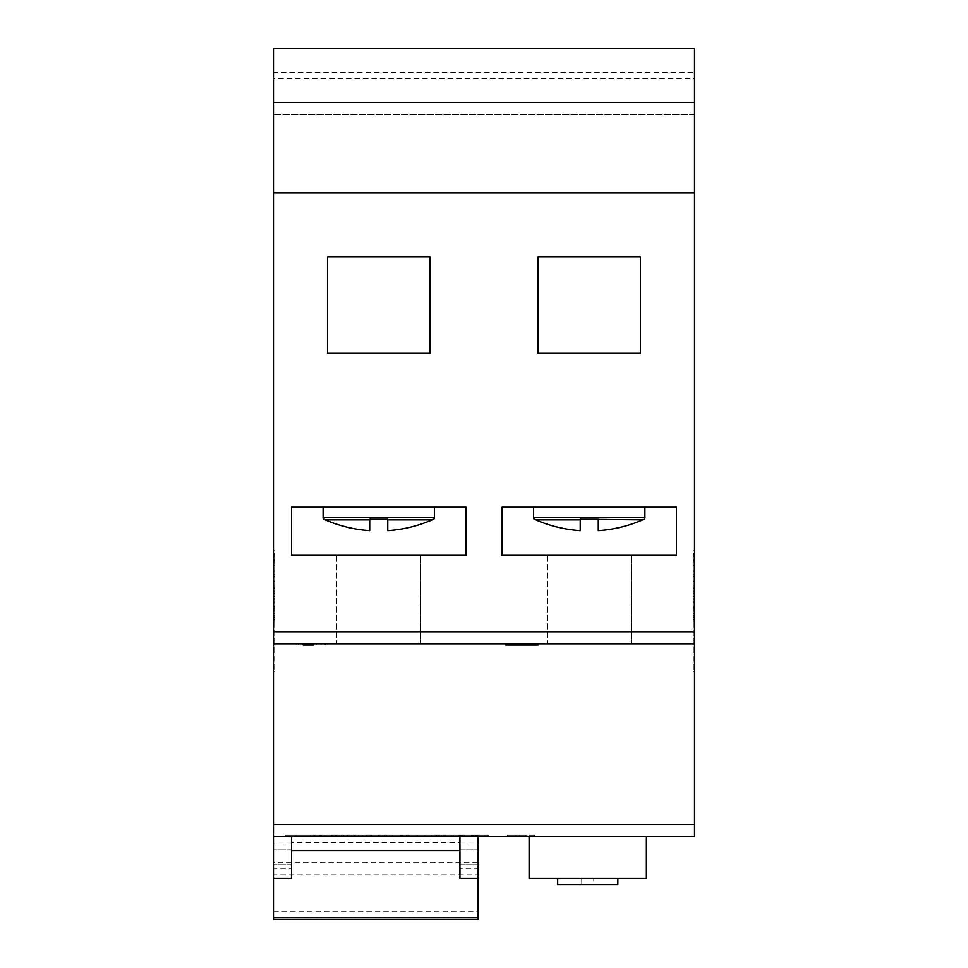 <?xml version="1.0" encoding="UTF-8"?>
<svg xmlns="http://www.w3.org/2000/svg" width="968" height="968" viewBox="0 0 968 968"><rect width="100%" height="100%" fill="white"/><g stroke="black" fill="none" stroke-linecap="round" stroke-linejoin="round"><path stroke-width="0.73" stroke-dasharray="4.84 3.63" d="M323.675 519.235L369.716 519.235L369.716 519.876L325.296 519.876L323.675 519.235A2.408 2.408 0 0 1 323.106 517.674L434.378 517.674A2.408 2.408 0 0 1 433.809 519.235L433.059 519.235L433.809 519.235M387.769 519.876L387.769 530.658A134.37 134.37 0 0 0 432.188 519.876A134.37 134.37 0 0 1 387.769 530.658A134.37 134.37 0 0 0 432.188 519.876L433.059 519.235L432.188 519.876L387.769 519.876L387.769 519.235L433.059 519.235L369.716 519.235L433.059 519.235L387.769 519.235L387.769 530.658L387.769 519.876L432.188 519.876L387.769 519.876L387.769 530.658L387.769 519.235M533.622 517.674L644.894 517.674L644.894 507.208L533.622 507.208L533.622 517.674L644.894 517.674L533.622 517.674A2.408 2.408 0 0 0 534.191 519.235L534.941 519.235L534.191 519.235M534.941 519.235L535.812 519.876L598.284 519.235L534.941 519.235L580.231 519.235L534.941 519.235L580.231 519.235L580.231 519.876L535.812 519.876L534.941 519.235M598.284 519.235L598.284 519.876L642.704 519.876L644.325 519.235L598.284 519.235L643.575 519.235L598.284 519.235L643.575 519.235L642.704 519.876L598.284 519.876L598.284 519.235L598.284 530.658A134.37 134.37 0 0 0 642.704 519.876A134.37 134.37 0 0 1 598.284 530.658L598.284 519.235L598.284 530.658A134.37 134.37 0 0 0 642.704 519.876L598.284 519.876M644.894 517.674A2.408 2.408 0 0 1 644.325 519.235M369.716 519.235L369.716 519.876L325.296 519.876L369.716 519.876L369.716 530.658A134.37 134.37 0 0 1 325.296 519.876A134.37 134.37 0 0 0 369.716 530.658L369.716 519.235L324.425 519.235L369.716 519.235L324.425 519.235L325.296 519.876A134.37 134.37 0 0 0 369.716 530.658L369.716 519.235M274.682 588.193L274.682 671.296L274.682 553.26L274.682 621.069L274.682 553.309L274.682 615.563L274.682 596.687L273.484 596.687L273.484 550.719L273.484 621.057L273.484 596.687L274.682 596.687L274.682 588.193L273.484 588.193M274.682 606.718L274.682 621.02L273.484 621.045L273.484 617.475L273.484 621.287L273.484 553.273L273.484 621.045L274.682 621.045L274.682 556.455L274.682 587.128L273.484 587.128L274.682 587.128L274.682 621.045L273.484 621.045L274.682 621.045L274.682 601.237L274.682 610.155L273.484 610.155L273.484 615.563L273.484 555.075L273.484 621.069L273.484 556.455L273.484 615.563L273.484 593.42L273.484 610.155L274.682 610.155L274.682 553.273L273.484 553.26L273.484 671.296L273.484 553.26L274.682 553.26L273.484 553.273L274.682 553.273L273.484 553.273L274.682 553.273L273.484 553.273L274.682 553.273L274.682 606.718L273.484 606.718M693.318 588.193L693.318 671.296L693.318 553.26L693.318 621.069L693.318 553.309L693.318 615.563L693.318 596.687L694.516 596.687L694.516 550.719L694.516 621.057L694.516 596.687L693.318 596.687L693.318 588.193L694.516 588.193M693.318 606.718L693.318 621.02L694.516 621.045L694.516 617.475L694.516 621.287L694.516 553.273L694.516 621.045L693.318 621.045L693.318 556.455L693.318 587.128L694.516 587.128L693.318 587.128L693.318 621.045L694.516 621.045L693.318 621.045L693.318 601.237L693.318 610.155L694.516 610.155L694.516 615.563L694.516 555.075L694.516 621.069L694.516 561.851L694.516 610.155L694.516 593.42L694.516 610.155L693.318 610.155L693.318 553.273L694.516 553.26L694.516 671.296L694.516 553.26L693.318 553.26L694.516 553.273L693.318 553.273L694.516 553.273L693.318 553.273L694.516 553.273L693.318 553.273L693.318 606.718L694.516 606.718M477.986 919.6L477.986 874.903L273.484 874.903L273.484 919.6M477.986 857.237L477.986 864.763L477.986 857.237M459.945 857.237L459.945 864.763L459.945 857.237M631.366 555.329L631.366 643.865L631.366 555.329L547.15 555.329L547.15 643.865L631.366 643.865L547.15 643.865L547.15 555.329L631.366 555.329M420.85 555.329L420.85 643.865L420.85 555.329L336.634 555.329L336.634 643.865L420.85 643.865L336.634 643.865L336.634 555.329L420.85 555.329M273.484 857.237L273.484 864.763L273.484 857.237M291.525 857.237L291.525 864.763L291.525 857.237M335.956 836.34L331.153 836.34L331.153 835.142L347.633 835.142L319.476 835.142L347.633 835.142L331.201 835.142L331.201 836.34L331.201 835.142L331.201 836.34L331.201 835.142L335.956 835.142L335.956 836.34L343.713 836.34L343.713 835.142L343.713 836.34L321.799 836.34L321.799 835.142M488.429 835.142L484.653 835.142L484.653 836.34L464.132 836.34L464.132 835.142L460.224 835.142L476.643 835.142L474.005 835.142L474.005 836.34L460.272 836.34L460.224 835.142L488.429 835.142L488.429 836.34L484.653 836.34M461.01 835.142L461.01 836.34L471.948 836.34L471.948 835.142L471.948 836.34L476.643 836.34L476.643 835.142L476.643 836.34L474.005 836.34M434.378 517.674L434.378 507.208L323.106 507.208L434.378 507.208M323.106 517.674L323.106 507.208M644.894 507.208L533.622 507.208M339.332 836.34L351.747 836.34L335.557 836.34L339.332 836.34L339.332 835.142L339.332 836.34L339.332 835.142L346.895 835.142L346.895 836.34L346.895 835.142L351.747 835.142L351.747 836.34L351.747 835.142L346.895 835.142L346.895 836.34L346.895 835.142L339.332 835.142L339.332 836.34M409.186 836.34L392.234 836.34L409.186 836.34L409.186 835.142L423.004 835.142L423.004 836.34M468.887 836.34L488.32 836.34L468.887 836.34L468.887 835.142L468.887 836.34M646.394 836.34L529.109 836.34L646.394 836.34L646.394 878.448L529.109 878.448L529.109 836.34M291.525 836.34L694.516 836.34L694.516 643.865L273.484 643.865L694.516 643.865L273.484 643.865L273.484 836.34L459.945 836.34L291.525 836.34L291.525 868.381L291.525 836.34L291.525 850.775L291.525 842.269L459.945 842.269L459.945 850.775L459.945 836.34L477.986 836.34L459.945 836.34L459.945 842.874L477.986 842.874L477.986 874.903M475.591 835.142L475.591 836.34L487.594 836.34L487.594 835.142M475.591 836.34L475.191 835.142M460.357 835.142L460.357 836.34L475.191 836.34M461.01 836.34L464.132 836.34M487.594 836.34L488.368 836.34L488.368 835.142L488.368 836.34L488.368 835.142L284.979 835.142L488.368 835.142L488.368 836.34L284.979 836.34L488.429 836.34M335.956 835.142L335.896 836.34L335.896 835.142L335.896 836.34L335.896 835.142L335.122 835.142L335.122 836.34L331.988 836.34L331.988 835.142L331.988 836.34L331.201 836.34M335.122 836.34L336.683 836.34L336.683 835.142M346.846 835.142L346.846 836.34L336.683 836.34M346.846 836.34L347.633 836.34L347.633 835.142L347.633 836.34L347.633 835.142L347.633 836.34L325.938 836.34L325.938 835.142M320.626 835.142L320.626 836.34L321.799 836.34M320.626 836.34L325.938 836.34M366.388 836.34L371.083 836.34L366.388 836.34L366.388 835.142L371.083 835.142L371.083 836.34L384.683 836.34L354.99 836.34L386.837 836.34L362.552 836.34L371.119 836.34L371.083 835.142L366.388 835.142L366.388 836.34M382.033 836.34L358.571 836.34L382.82 836.34L382.033 836.34L382.033 835.142L371.869 835.142L382.82 835.142L382.82 836.34L382.82 835.142L382.82 836.34L382.82 835.142L358.571 835.142L382.82 835.142L382.033 835.142L382.033 836.34M358.571 836.34L354.663 836.34L358.571 836.34L358.571 835.142L354.663 835.142L354.663 836.34L354.663 835.142L358.571 835.142L358.571 836.34M444.046 835.142L425.037 835.142L436.762 835.142L436.762 836.34L453.181 836.34L425.037 836.34L436.762 836.34L436.762 835.142L441.456 835.142L441.456 836.34L441.456 835.142L453.181 835.142L453.181 836.34L453.181 835.142L444.046 835.142L444.046 836.34M417.874 836.34L418.007 835.142L417.874 836.34L400.8 836.34L406.27 836.34L406.27 835.142L406.27 836.34L417.22 836.34L417.22 835.142L418.007 835.142L418.007 836.34L417.22 836.34M390.636 836.34L400.8 836.34L389.85 836.34L390.636 836.34L390.636 835.142L400.8 835.142L389.85 835.142L389.85 836.34L389.85 835.142L390.636 835.142L390.636 836.34M521.679 836.34L507.208 836.34L527.185 836.34L521.679 836.34L521.679 835.142L515.847 835.142L515.847 836.34M431.643 836.34L459.171 836.34L431.643 836.34L431.643 835.142L431.643 836.34M314.358 836.34L292.372 836.34L314.358 836.34L314.358 835.142L332.314 835.142L332.314 836.34M631.366 643.865L547.15 643.865L631.366 643.865M303.286 643.865L313.535 643.865L303.286 643.865M505.707 643.865L505.707 645.075L538.087 645.075L505.707 645.075L505.707 643.865L538.087 643.865L505.707 643.865L538.087 643.865L505.707 643.865L505.707 645.075L509.483 645.075L509.483 643.865L509.483 645.075L537.228 645.075L537.228 643.865L537.228 645.075L538.087 645.075L538.087 643.865M336.634 643.865L420.85 643.865L336.634 643.865M676.475 507.208L676.475 555.329L502.041 555.329L502.041 507.208L676.475 507.208L502.041 507.208L502.041 555.329L676.475 555.329L676.475 507.208L676.475 555.329L502.041 555.329L502.041 507.208L676.475 507.208M273.484 643.865L273.484 192.753L694.516 192.753L694.516 78.468L273.484 78.468L273.484 192.753M694.516 643.865L694.516 192.753M538.135 256.992L640.38 256.992L640.38 353.235L538.135 353.235L538.135 256.992L538.135 353.235L640.38 353.235L640.38 256.992L538.135 256.992L640.38 256.992L640.38 353.235L538.135 353.235L538.135 256.992M291.525 507.208L465.959 507.208L465.959 555.329L291.525 555.329L465.959 555.329L465.959 507.208L291.525 507.208L291.525 555.329L291.525 507.208L291.525 555.329L465.959 555.329L465.959 507.208L291.525 507.208M429.865 353.235L327.62 353.235L327.62 256.992L429.865 256.992L429.865 353.235L429.865 256.992L327.62 256.992L327.62 353.235L429.865 353.235L327.62 353.235L327.62 256.992L429.865 256.992L429.865 353.235M302.197 643.865L325.417 643.865L298.422 643.865L302.197 643.865L302.197 645.075L298.422 645.075L298.422 643.865M273.484 553.236L273.484 555.039L273.484 553.236L274.682 553.236L273.484 553.236M273.484 599.434L273.484 601.237L273.484 599.434L274.682 599.434L274.682 601.237L274.682 599.434L273.484 599.434M273.484 640.223L273.484 638.42L273.484 640.223L274.682 640.223L273.484 640.223M273.484 574.593L273.484 570.987L273.484 574.593L274.682 574.593L274.682 570.987L274.682 574.593L273.484 574.593M273.484 553.865L273.484 565.602L273.484 553.865L274.682 553.865L274.682 565.602L274.682 553.865L273.484 553.865M273.484 561.851L273.484 593.989L273.484 556.007L273.484 561.864L274.682 561.851L274.682 593.989L274.682 556.007L274.682 561.864L273.484 561.864M273.484 576.565L273.484 574.762L273.484 576.565L274.682 576.565L273.484 576.565M273.484 596.361L273.484 598.163L273.484 596.361L274.682 596.361L273.484 596.361M694.516 78.468L694.516 48.4L273.484 48.4L694.516 48.4L273.484 48.4L273.484 114.563L273.484 78.468M273.484 836.34L273.484 878.448L273.484 868.381L291.525 868.381M331.201 835.142L335.122 835.142M484.653 835.142L464.132 835.142M474.005 835.142L460.272 835.142M476.171 836.34L472.239 836.34L472.239 835.142L476.171 835.142L476.401 836.34L476.401 835.142L472.783 835.142L472.239 836.34L472.783 835.142M472.783 836.34L476.401 836.34L476.171 835.142M557.677 878.448L617.826 878.448L557.677 878.448L557.677 884.462L581.744 884.462L581.744 878.448L581.744 884.462L593.771 884.462L593.771 878.448L593.771 884.462L617.826 884.462L617.826 878.448M694.516 72.455L694.516 114.563L273.484 114.563L694.516 114.563L694.516 102.535L273.484 102.535L694.516 102.535L694.516 72.455L273.484 72.455M694.516 553.236L694.516 555.039L694.516 553.236L693.318 553.236L694.516 553.236M694.516 599.434L694.516 601.237L694.516 599.434L693.318 599.434L693.318 601.237L693.318 599.434L694.516 599.434M694.516 640.223L694.516 638.42L694.516 640.223L693.318 640.223L694.516 640.223M694.516 574.593L694.516 570.987L694.516 574.593L693.318 574.593L693.318 570.987L693.318 574.593L694.516 574.593M694.516 553.865L694.516 565.602L694.516 553.865L693.318 553.865L693.318 565.602L693.318 553.865L694.516 553.865M694.516 561.851L694.516 593.989L694.516 556.007L694.516 561.864L693.318 561.851L693.318 593.989L693.318 556.007L693.318 561.864L694.516 561.864M694.516 576.565L694.516 574.762L694.516 576.565L693.318 576.565L694.516 576.565M694.516 596.361L694.516 598.163L694.516 596.361L693.318 596.361L694.516 596.361M321.098 643.865L321.098 645.075L311.962 645.075L311.962 643.865M311.962 645.075L302.197 645.075M298.422 645.075L312.156 645.075L312.156 643.865M312.156 645.075L324.873 645.075L324.873 643.865M324.873 645.075L305.815 645.075L305.815 643.865M305.815 645.075L325.417 645.075L325.417 643.865L325.417 645.075L296.801 645.075L296.801 643.865M296.801 645.075L313.136 645.075L313.136 643.865M313.136 645.075L321.098 645.075M459.945 842.269L459.945 878.448M477.986 836.34L477.986 878.448L477.986 868.381L459.945 868.381L459.945 836.34M291.525 842.874L273.484 842.874L273.484 862.718L477.986 862.718M291.525 842.269L291.525 878.448M477.986 868.381L477.986 842.874M273.484 862.718L273.484 874.903M273.484 842.874L273.484 868.381M459.945 842.874L459.945 868.381M580.231 530.658A134.37 134.37 0 0 1 535.812 519.876A134.37 134.37 0 0 0 580.231 530.658L580.231 519.235L580.231 530.658A134.37 134.37 0 0 1 535.812 519.876L580.231 519.876L580.231 530.658L580.231 519.235L580.231 530.658M580.231 519.235L580.231 519.876M534.312 645.075L534.312 643.865M509.483 645.075L509.483 643.865L509.483 645.075M506.494 645.075L506.494 643.865M476.982 835.142L476.982 836.34L476.982 835.142M460.224 835.142L460.224 836.34L460.224 835.142M462.353 835.142L462.353 836.34M476.643 835.142L476.643 836.34M303.286 645.075L309.76 645.075L309.76 643.865L309.76 645.075L313.535 645.075L313.535 643.865M319.476 835.142L319.476 836.34L319.476 835.142M371.119 835.142L354.99 835.142L386.837 835.142L362.552 835.142L371.119 835.142L371.083 836.34L371.083 835.142L371.869 835.142L371.083 835.142L371.119 836.34M425.037 835.142L425.037 836.34L425.037 835.142M436.011 835.142L436.011 836.34M438.891 835.142L438.891 836.34M417.874 835.142L401.575 835.142L401.575 836.34L401.575 835.142L417.22 835.142M401.575 835.142L401.575 836.34L401.575 835.142L400.8 835.142L401.575 835.142M284.979 835.142L284.979 836.34L284.979 835.142M310.099 835.142L310.099 836.34L310.099 835.142M296.014 835.142L296.014 836.34L296.014 835.142M515.847 835.142L508.285 835.142L508.285 836.34M508.285 835.142L522.103 835.142L522.103 836.34M522.103 835.142L534.735 835.142L534.735 836.34M534.735 835.142L521.111 835.142L521.111 836.34M521.111 835.142L535.28 835.142L535.28 836.34L535.28 835.142L507.208 835.142L507.208 836.34L507.208 835.142L527.185 835.142L527.185 836.34M527.185 835.142L521.679 835.142M468.887 835.142L476.438 835.142L476.438 836.34L476.438 835.142L488.32 835.142L488.32 836.34L488.32 835.142L468.887 835.142M445.256 835.142L459.171 835.142L431.643 835.142L439.194 835.142L439.194 836.34L439.194 835.142L445.256 835.142L445.256 836.34M451.608 835.142L451.608 836.34M459.171 835.142L459.171 836.34L459.171 835.142M445.425 835.142L445.425 836.34M423.004 835.142L416.748 835.142L416.748 836.34M416.748 835.142L409.222 835.142L409.222 836.34M409.222 835.142L399.796 835.142L399.796 836.34M399.796 835.142L408.811 835.142L408.811 836.34M408.811 835.142L416.591 835.142L416.591 836.34M416.591 835.142L422.459 835.142L422.459 836.34M422.459 835.142L408.956 835.142L408.956 836.34M408.956 835.142L392.234 835.142L392.234 836.34M392.234 835.142L409.186 835.142M386.837 835.142L386.837 836.34L386.813 835.142M362.552 835.142L362.552 836.34M378.355 835.142L378.355 836.34M384.683 835.142L384.683 836.34M371.034 835.142L371.034 836.34M354.99 835.142L354.99 836.34M370.696 835.142L370.696 836.34M363.085 835.142L379.287 835.142L363.085 835.142L363.085 836.34L379.287 836.34L363.085 836.34M379.287 835.142L379.287 836.34M365.831 835.142L365.831 836.34M371.313 835.142L371.313 836.34M339.332 835.142L335.557 835.142L335.557 836.34L335.557 835.142L339.332 835.142M332.314 835.142L326.773 835.142L326.773 836.34L326.773 835.142L314.055 835.142L314.055 836.34M314.055 835.142L299.935 835.142L299.935 836.34M299.935 835.142L314.201 835.142L314.201 836.34M314.201 835.142L332.145 835.142L332.145 836.34M332.145 835.142L314.237 835.142L314.237 836.34M314.237 835.142L292.372 835.142L292.372 836.34M292.372 835.142L314.358 835.142M693.318 645.136L694.516 645.136L693.318 645.136M693.318 671.296L694.516 671.296L693.318 671.296M693.318 553.309L694.516 553.309L693.318 553.309M693.318 621.069L694.516 621.069L693.318 621.069M694.516 591.617L694.516 593.42L694.516 591.617L693.318 591.617L694.516 591.617M693.318 613.506L694.516 613.506M693.318 621.287L694.516 621.287M693.318 617.475L694.516 617.475M693.318 619.762L694.516 619.762M693.318 553.273L694.516 553.273L693.318 553.273M693.318 610.155L694.516 610.155L693.318 610.155L693.318 615.563L693.318 610.155L694.516 610.155M693.318 555.039L694.516 555.039L693.318 555.039M693.318 554.567L694.516 554.567L693.318 554.567M693.318 602.907L694.516 602.907M693.318 608.4L694.516 608.4M274.682 645.136L273.484 645.136L274.682 645.136M274.682 671.296L273.484 671.296L274.682 671.296M274.682 553.309L273.484 553.309L274.682 553.309M274.682 621.069L273.484 621.069L274.682 621.069M273.484 591.617L273.484 593.42L273.484 591.617L274.682 591.617L273.484 591.617M274.682 613.506L273.484 613.506M274.682 621.287L273.484 621.287M274.682 617.475L273.484 617.475M274.682 619.762L273.484 619.762M274.682 553.273L273.484 553.273L274.682 553.273M274.682 610.155L273.484 610.155L274.682 610.155L274.682 615.563L274.682 610.155L273.484 610.155M274.682 555.039L273.484 555.039L274.682 555.039M274.682 554.567L273.484 554.567L274.682 554.567M274.682 602.907L273.484 602.907M274.682 608.4L273.484 608.4M694.516 631.838L273.484 631.838M694.516 824.312L273.484 824.312M316.354 645.075L316.354 643.865M273.484 911.396L477.986 911.396M477.986 917.579L273.484 917.579M477.756 835.142L477.756 836.34M471.174 836.34L471.174 835.142M473.34 836.34L473.34 835.142M475.385 836.34L475.385 835.142M324.558 835.142L324.558 836.34M341.159 835.142L341.159 836.34M371.869 836.34L371.869 835.142L371.869 836.34M378.899 836.34L378.899 835.142L378.899 836.34M400.8 836.34L400.8 835.142L400.8 836.34M402.603 835.142L402.603 836.34M407.056 835.142L407.056 836.34M525.503 835.142L525.503 836.34M519.671 835.142L519.671 836.34M693.318 574.762L694.516 574.762L693.318 574.762M693.318 560.593L694.516 560.593L693.318 560.581M693.318 609.864L694.516 609.864M693.318 611.135L694.516 611.135M693.318 598.163L694.516 598.163L693.318 598.163M693.318 570.987L694.516 570.987L693.318 570.987M693.318 565.602L694.516 565.602L693.318 565.602M693.318 556.503L694.516 556.503L693.318 556.455M693.318 559.214L694.516 559.214M693.318 606.125L694.516 606.125M693.318 607.674L694.516 607.674M693.318 596.143L694.516 596.143M693.318 585.325L694.516 585.325M693.318 593.42L694.516 593.42L693.318 593.42M693.318 555.075L694.516 555.075L693.318 555.075M693.318 638.42L694.516 638.42L693.318 638.42M693.318 621.141L694.516 621.141M693.318 619.423L694.516 619.423M693.318 607.214L694.516 607.214M693.318 606.222L694.516 606.222M693.318 554.313L694.516 554.313M693.318 562.045L694.516 562.045M693.318 563.049L694.516 563.049M693.318 581.175L694.516 581.175M693.318 581.756L694.516 581.756M693.318 601.237L694.516 601.237L693.318 601.237M693.318 592.017L694.516 592.017M693.318 590.298L694.516 590.298M693.318 593.904L694.516 593.904M693.318 592.186L694.516 592.186M693.318 556.164L694.516 556.164M693.318 557.81L694.516 557.81M274.682 574.762L273.484 574.762L274.682 574.762M274.682 560.593L273.484 560.593L274.682 560.581M274.682 609.864L273.484 609.864M274.682 611.135L273.484 611.135M274.682 598.163L273.484 598.163L274.682 598.163M274.682 570.987L273.484 570.987L274.682 570.987M274.682 565.602L273.484 565.602L274.682 565.602M274.682 556.503L273.484 556.503L274.682 556.455M274.682 559.214L273.484 559.214M274.682 606.125L273.484 606.125M274.682 607.674L273.484 607.674M274.682 596.143L273.484 596.143M274.682 585.325L273.484 585.325M274.682 593.42L273.484 593.42L274.682 593.42M274.682 555.075L273.484 555.075L274.682 555.075M274.682 638.42L273.484 638.42L274.682 638.42M274.682 621.141L273.484 621.141M274.682 619.423L273.484 619.423M274.682 607.214L273.484 607.214M274.682 606.222L273.484 606.222M274.682 554.313L273.484 554.313M274.682 562.045L273.484 562.045M274.682 563.049L273.484 563.049M274.682 581.175L273.484 581.175M274.682 581.756L273.484 581.756M274.682 601.237L273.484 601.237L274.682 601.237M274.682 592.017L273.484 592.017M274.682 590.298L273.484 590.298M274.682 593.904L273.484 593.904M274.682 592.186L273.484 592.186M274.682 556.164L273.484 556.164M274.682 557.81L273.484 557.81M274.682 616.931L273.484 616.931M693.318 616.931L694.516 616.931M459.945 849.722L477.986 849.722L459.945 849.722M291.525 849.722L273.484 849.722L291.525 849.722M291.525 864.763L273.484 864.763L291.525 864.763M459.945 864.763L477.986 864.763L459.945 864.763M693.318 615.563L694.516 615.563L693.318 615.563M693.318 556.443L694.516 556.443M693.318 619.338L694.516 619.338M693.318 620.96L694.516 620.96M693.318 621.02L694.516 621.02L693.318 621.057M693.318 550.719L694.516 550.719M693.318 593.989L694.516 593.989M693.318 556.007L694.516 556.007M274.682 615.563L273.484 615.563L274.682 615.563M274.682 556.443L273.484 556.443M274.682 619.338L273.484 619.338M274.682 620.96L273.484 620.96M274.682 621.02L273.484 621.02L274.682 621.057M274.682 550.719L273.484 550.719M274.682 593.989L273.484 593.989M274.682 556.007L273.484 556.007"/><path stroke-width="1.45" d="M434.378 507.208L434.378 517.674A2.408 2.408 0 0 1 433.809 519.235L433.059 519.235L433.809 519.235M433.059 519.235L432.188 519.876L433.059 519.235M369.716 519.235L387.769 519.235L369.716 519.235L369.716 519.876L369.716 519.235M325.296 519.876L324.425 519.235L325.296 519.876L369.716 519.876L369.716 530.658A134.37 134.37 0 0 1 325.296 519.876M434.378 517.674L323.106 517.674A2.408 2.408 0 0 0 323.675 519.235M580.231 519.876L580.231 530.658A134.37 134.37 0 0 1 535.812 519.876L534.941 519.235L535.812 519.876L580.231 519.876L580.231 519.235L642.704 519.876L644.325 519.235A2.408 2.408 0 0 0 644.894 517.674L533.622 517.674A2.408 2.408 0 0 0 534.191 519.235L534.941 519.235L534.191 519.235M598.284 519.235L580.231 519.235M644.325 519.235L642.704 519.876A134.37 134.37 0 0 1 598.284 530.658L598.284 519.876M323.106 517.674L323.106 507.208M644.894 517.674L644.894 507.208M533.622 517.674L533.622 507.208M694.516 836.34L273.484 836.34L273.484 824.312L694.516 824.312L694.516 836.34M694.516 192.753L273.484 192.753L273.484 48.4L694.516 48.4L694.516 643.865L273.484 643.865L273.484 824.312M676.475 555.329L676.475 507.208L502.041 507.208L502.041 555.329L676.475 555.329M273.484 192.753L273.484 643.865M538.135 353.235L640.38 353.235L640.38 256.992L538.135 256.992L538.135 353.235M291.525 555.329L465.959 555.329L465.959 507.208L291.525 507.208L291.525 555.329M429.865 256.992L327.62 256.992L327.62 353.235L429.865 353.235L429.865 256.992M477.986 836.34L477.986 919.6L273.484 919.6L273.484 836.34M646.394 836.34L646.394 878.448L529.109 878.448L529.109 836.34M694.516 643.865L694.516 824.312M477.986 878.448L459.945 878.448L459.945 836.34M387.769 519.235L387.769 519.876L432.188 519.876A134.37 134.37 0 0 1 387.769 530.658L387.769 519.876M273.484 878.448L291.525 878.448L291.525 836.34M534.312 643.865L534.312 645.075L538.087 645.075L538.087 643.865M534.312 645.075L506.494 645.075L506.494 643.865M506.494 645.075L505.707 645.075L505.707 643.865M557.677 878.448L557.677 884.462L617.826 884.462L617.826 878.448M313.535 643.865L313.535 645.075L303.286 645.075L303.286 643.865M305.755 645.075L305.755 643.865M273.484 631.838L694.516 631.838M273.484 917.833L477.986 917.833M459.945 850.775L291.525 850.775"/></g></svg>
